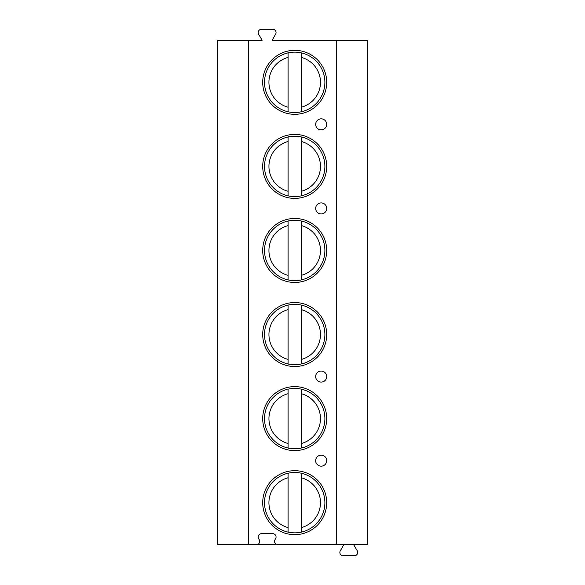 <?xml version="1.0" encoding="UTF-8"?>
<svg xmlns="http://www.w3.org/2000/svg" width="585" height="585" viewBox="0 0 585 585"><rect width="100%" height="100%" fill="white"/><g stroke="black" fill="none" stroke-linecap="round" stroke-linejoin="round"><path stroke-width="0.88" d="M248.486 544.715L336.514 544.715L336.514 40.285L272.113 40.285L275.615 34.215A3.313 3.313 0 0 0 272.749 29.25L261.495 29.25A3.313 3.313 0 0 0 258.628 34.215L262.131 40.285L217.474 40.285L217.474 544.715L248.486 544.715L248.486 40.285M336.514 40.285L367.526 40.285L367.526 544.715L336.514 544.715M256.398 544.715A3.313 3.313 0 0 0 259.265 539.75L258.628 538.646A3.313 3.313 0 0 1 261.495 533.681L272.749 533.681A3.313 3.313 0 0 1 275.615 538.646L274.979 539.75A3.313 3.313 0 0 0 277.846 544.715M262.709 82.317A31.999 31.999 0 0 1 294.708 50.325A31.999 31.999 0 0 1 326.701 82.317A31.999 31.999 0 0 1 294.708 114.316A31.999 31.999 0 0 1 262.709 82.317M262.709 166.389A31.999 31.999 0 0 1 294.708 134.396A31.999 31.999 0 0 1 326.701 166.389A31.999 31.999 0 0 1 294.708 198.388A31.999 31.999 0 0 1 262.709 166.389M262.709 250.46A31.999 31.999 0 0 1 294.708 218.468A31.999 31.999 0 0 1 326.701 250.46A31.999 31.999 0 0 1 294.708 282.46A31.999 31.999 0 0 1 262.709 250.46M262.709 334.54A31.999 31.999 0 0 1 294.708 302.54A31.999 31.999 0 0 1 326.701 334.54A31.999 31.999 0 0 1 294.708 366.532A31.999 31.999 0 0 1 262.709 334.54M262.709 418.611A31.999 31.999 0 0 1 294.708 386.612A31.999 31.999 0 0 1 326.701 418.611A31.999 31.999 0 0 1 294.708 450.604A31.999 31.999 0 0 1 262.709 418.611M262.709 502.683A31.999 31.999 0 0 1 294.708 470.684A31.999 31.999 0 0 1 326.701 502.683A31.999 31.999 0 0 1 294.708 534.675A31.999 31.999 0 0 1 262.709 502.683M315.666 124.356A5.514 5.514 0 0 1 321.187 118.835A5.514 5.514 0 0 1 326.701 124.356A5.514 5.514 0 0 1 321.187 129.87A5.514 5.514 0 0 1 315.666 124.356M315.666 208.428A5.514 5.514 0 0 1 321.187 202.915A5.514 5.514 0 0 1 326.701 208.428A5.514 5.514 0 0 1 321.187 213.942A5.514 5.514 0 0 1 315.666 208.428M315.666 376.572A5.514 5.514 0 0 1 321.187 371.058A5.514 5.514 0 0 1 326.701 376.572A5.514 5.514 0 0 1 321.187 382.085A5.514 5.514 0 0 1 315.666 376.572M315.666 460.644A5.514 5.514 0 0 1 321.187 455.13A5.514 5.514 0 0 1 326.701 460.644A5.514 5.514 0 0 1 321.187 466.165A5.514 5.514 0 0 1 315.666 460.644M353.735 544.715L357.238 550.785A3.313 3.313 0 0 1 354.371 555.75L343.168 555.75A3.313 3.313 0 0 1 340.302 550.785L343.805 544.715M288.083 107.223L288.083 111.772A30.186 30.186 0 0 1 288.083 52.869A30.186 30.186 0 0 0 288.083 111.772A30.186 30.186 0 0 0 301.326 111.772L301.326 52.869A30.186 30.186 0 0 0 288.083 52.869L288.083 57.41A25.769 25.769 0 0 0 288.083 107.223L288.083 57.41M301.326 52.869A30.186 30.186 0 0 1 301.326 111.772A30.186 30.186 0 0 0 301.326 52.869M288.083 191.295L288.083 195.843A30.186 30.186 0 0 1 288.083 136.941A30.186 30.186 0 0 0 288.083 195.843A30.186 30.186 0 0 0 301.326 195.843L301.326 136.941A30.186 30.186 0 0 0 288.083 136.941L288.083 141.49A25.769 25.769 0 0 0 288.083 191.295L288.083 141.49M301.326 136.941A30.186 30.186 0 0 1 301.326 195.843A30.186 30.186 0 0 0 301.326 136.941M288.083 275.367L288.083 279.915A30.186 30.186 0 0 0 301.326 279.915L301.326 221.013A30.186 30.186 0 0 0 288.083 221.013L288.083 225.561A25.769 25.769 0 0 0 288.083 275.367L288.083 225.561M301.326 221.013A30.186 30.186 0 0 1 301.326 279.915A30.186 30.186 0 0 0 301.326 221.013M288.083 279.915A30.186 30.186 0 0 1 288.083 221.013A30.186 30.186 0 0 0 288.083 279.915M288.083 359.439L288.083 363.987A30.186 30.186 0 0 0 301.326 363.987L301.326 305.085A30.186 30.186 0 0 0 288.083 305.085L288.083 309.633A25.769 25.769 0 0 0 288.083 359.439L288.083 309.633M301.326 305.085A30.186 30.186 0 0 1 301.326 363.987A30.186 30.186 0 0 0 301.326 305.085M288.083 363.987A30.186 30.186 0 0 1 288.083 305.085A30.186 30.186 0 0 0 288.083 363.987M288.083 443.51L288.083 448.059A30.186 30.186 0 0 0 301.326 448.059L301.326 389.157A30.186 30.186 0 0 0 288.083 389.157L288.083 393.705A25.769 25.769 0 0 0 288.083 443.51L288.083 393.705M301.326 389.157A30.186 30.186 0 0 1 301.326 448.059A30.186 30.186 0 0 0 301.326 389.157M288.083 448.059A30.186 30.186 0 0 1 288.083 389.157A30.186 30.186 0 0 0 288.083 448.059M288.083 527.59L288.083 532.131A30.186 30.186 0 0 0 301.326 532.131L301.326 473.228A30.186 30.186 0 0 0 288.083 473.228L288.083 477.777A25.769 25.769 0 0 0 288.083 527.59L288.083 477.777M301.326 473.228A30.186 30.186 0 0 1 301.326 532.131A30.186 30.186 0 0 0 301.326 473.228M288.083 532.131A30.186 30.186 0 0 1 288.083 473.228A30.186 30.186 0 0 0 288.083 532.131M301.326 107.223A25.769 25.769 0 0 0 301.326 57.41M301.326 191.295A25.769 25.769 0 0 0 301.326 141.49M301.326 275.367A25.769 25.769 0 0 0 301.326 225.561M301.326 359.439A25.769 25.769 0 0 0 301.326 309.633M301.326 443.51A25.769 25.769 0 0 0 301.326 393.705M301.326 527.59A25.769 25.769 0 0 0 301.326 477.777"/></g></svg>
